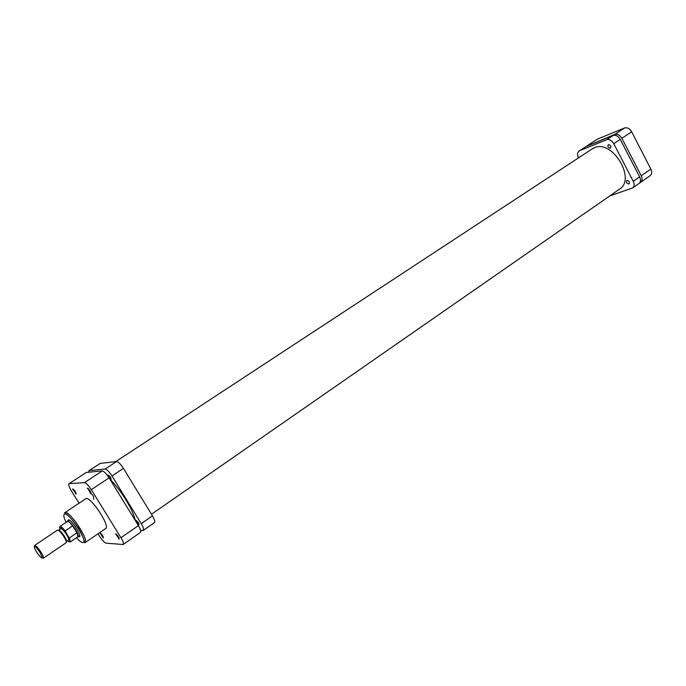 <?xml version="1.0" encoding="UTF-8"?>
<svg xmlns="http://www.w3.org/2000/svg" width="686" height="686" viewBox="0 0 686 686"><rect width="100%" height="100%" fill="white"/><g stroke="black" fill="none" stroke-linecap="round" stroke-linejoin="round"><path stroke-width="1.03" d="M639.712 182.819L640.595 182.382C642.336 180.89 642.542 178.686 641.23 175.77L621.876 138.306C619.861 135.013 617.503 133.71 614.793 134.413L586.393 146.401M587.07 145.792L597.24 139.215L624.594 127.973C627.313 127.262 629.671 128.539 631.669 131.815L650.851 169.073C652.154 171.972 651.932 174.175 650.182 175.676L640.595 182.382M67.88 520.837L68.523 519.817C71.747 519.499 82.937 537.43 79.122 536.786L78.538 536.624M79.319 535.929L79.79 535.732M72.802 488.938C74.946 490.619 76.017 492.351 76.017 494.126L72.802 488.938M87.525 488.175C89.797 489.915 90.912 491.716 90.861 493.56L87.525 488.175M115.737 533.802C118.009 535.586 119.115 537.361 119.064 539.127L115.737 533.802M100.036 532.851C102.188 534.566 103.26 536.272 103.252 537.97L100.036 532.851M86.17 498.49L65.264 512.382C70.461 511.585 89.532 540.894 85.021 542.703L105.687 528.529C110.472 526.514 91.632 497.487 86.17 498.49M69.175 483.647L86.367 472.431L69.175 483.647L84.464 482.627L102.24 470.956L86.367 472.431M102.24 470.956C103.989 471.248 106.279 473.554 109.1 477.876L138.409 525.605C140.544 529.24 141.239 531.504 140.501 532.387L123.197 544.504C123.892 543.638 123.154 541.383 120.985 537.73L91.298 489.667C88.451 485.311 86.179 482.961 84.464 482.627M123.197 544.504L106.098 543.175C104.409 542.643 102.231 540.328 99.556 536.238L98.029 533.777M78.95 503.044L71.241 490.627C69.02 486.897 68.248 484.59 68.926 483.724M100.653 533.185L103.337 537.129M73.453 489.29L76.12 493.285M88.202 488.509L90.998 492.694M116.363 534.128L119.184 538.253M90.406 493.38C92.842 494.495 93.948 496.432 93.733 499.185M90.226 493.251L90.981 493.028M36.641 552.05C39.719 556.612 41.64 558.515 42.386 557.778L40.062 552.496C37.799 549.049 36.024 547.034 34.746 546.459C33.837 546.579 34.463 548.44 36.641 552.05M34.6 546.442L35.012 545.361C36.444 545.996 38.407 548.234 40.928 552.067C42.695 554.931 43.552 556.886 43.51 557.941L42.352 557.924M66.319 541.691C66.799 541.04 66.122 539.187 64.278 536.126C61.646 532.165 59.759 530.218 58.602 530.269L60.891 528.735C62.049 528.674 63.944 530.621 66.568 534.574C68.411 537.635 69.089 539.488 68.6 540.148L66.319 541.691M43.355 558.233L66.096 542.772C66.628 542.051 65.873 539.985 63.824 536.589C60.9 532.182 58.799 530.012 57.521 530.072L34.686 545.396M77.587 537.035L78.247 536.658C78.478 535.346 77.492 532.868 75.28 529.223C72.107 524.378 69.595 521.669 67.734 521.094L67.134 521.566M70.324 541.983L77.972 536.615L76.961 532.773L72.647 525.853C70.426 523.049 68.772 521.557 67.674 521.36L59.836 526.454C60.754 526.145 62.52 527.628 65.136 530.913L72.647 525.853L76.961 532.773L69.475 537.858L70.324 541.983L68.754 537.438L69.475 537.858M65.136 530.913L68.754 537.438M138.366 522.518L139.026 524.679L136.686 522.458L136.025 520.297L138.366 522.518M110.549 477.199L111.235 479.48L108.963 477.319L108.268 475.038L110.549 477.199M135.425 520.734C134.104 515.092 130.949 508.146 125.95 499.897C120.822 491.648 115.454 484.702 109.829 479.068M140.656 530.432L143.297 530.432C144.051 529.532 143.365 527.277 141.23 523.641L111.981 475.964C109.168 471.651 106.879 469.353 105.112 469.07L89.154 470.613L88.657 472.217M88.897 470.699L100.233 463.393L89.154 470.613M105.112 469.07L116.543 461.558L100.233 463.393M116.543 461.558C118.344 461.815 120.642 464.088 123.429 468.384L111.981 475.964M141.23 523.641L152.446 515.846L123.429 468.384M152.446 515.846C154.556 519.456 155.216 521.72 154.436 522.638L143.297 530.432M628.856 183.951L629.096 183.831C629.868 181.953 629.173 180.821 627.021 180.427L626.79 180.547C626.018 182.425 626.704 183.556 628.856 183.951M610.308 148.21L610.497 148.116C611.312 146.178 610.634 145.02 608.465 144.652L608.285 144.746C607.462 146.684 608.13 147.833 610.308 148.21M582.928 154.967L581.942 155.611M591.203 149.539L594.179 147.79C612.246 139.009 636.591 179.14 619.424 189.276L618.446 189.885M585.964 146.572L579.053 151.014L585.964 146.572L613.173 135.476C615.882 134.773 618.24 136.077 620.255 139.369L639.635 176.868C640.956 179.792 640.75 181.996 639.009 183.488L632.655 187.938C634.387 186.446 634.584 184.242 633.255 181.31L639.635 176.868M620.255 139.369L613.764 143.674L633.255 181.31M613.764 143.674C611.74 140.364 609.374 139.052 606.673 139.738L613.173 135.476M579.541 150.757L606.673 139.738M579.053 151.014C577.286 152.489 577.098 154.727 578.478 157.746L578.53 157.857M632.655 187.938L609.751 195.922M597.24 139.215L587.559 145.535M614.793 134.413L624.594 127.973M631.669 131.815L621.876 138.306M641.23 175.77L650.851 169.073M76.489 537.781C79.233 540.774 81.308 542.377 82.714 542.575C89.334 543.904 70.306 513.36 64.887 513.994C63.172 514.243 63.558 517.012 66.036 522.303M72.673 489.684L73.376 489.221M120.985 537.73L138.409 525.605M109.1 477.876L91.298 489.667M67.588 540.834C70.384 542.995 70.735 541.811 68.643 537.267M65.316 531.942C60.78 526.359 58.97 525.51 59.879 529.412M593.116 148.279L115.677 461.661M620.324 188.581L151.477 514.26M79.276 536.118L79.122 536.786M119.227 538.381L119.064 539.127M103.389 537.31L103.252 537.97M85.021 542.703C84.772 543.252 82.097 532.439 77.235 526.496C71.576 518.727 67.417 514.251 64.767 513.068L64.656 512.545M78.032 536.958L79.679 535.843M100.499 533.073L99.839 532.962M116.251 534.051L115.514 533.931M88.1 488.432L87.345 488.303M91.032 492.814L90.861 493.56M73.308 489.169L72.63 489.049M76.172 493.457L76.017 494.126M68.626 520.34L67.94 520.228M42.386 557.778L43.51 557.941M69.02 520.065L67.374 521.171M65.221 531.779L59.836 526.454M34.746 546.459L35.012 545.361"/></g></svg>
